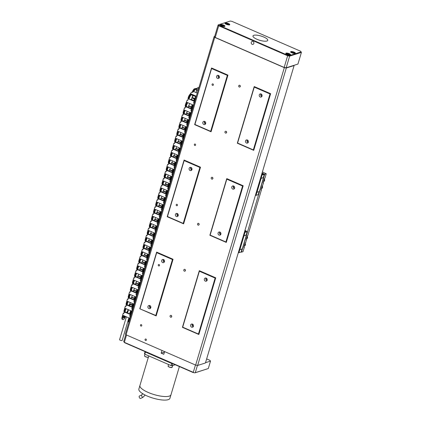 <?xml version="1.0" encoding="UTF-8"?>
<svg xmlns="http://www.w3.org/2000/svg" width="421" height="421" viewBox="0 0 421 421"><rect width="100%" height="100%" fill="white"/><g stroke="black" fill="none" stroke-linecap="round" stroke-linejoin="round"><path stroke-width="0.63" d="M212.937 83.916A0.774 0.679 72.4 0 1 212.516 85.337A0.774 0.679 72.4 0 1 212.937 83.916M195.165 144.061A0.774 0.679 72.4 0 1 194.744 145.477A0.774 0.679 72.4 0 1 195.165 144.061M177.046 204.311A0.774 0.679 72.4 0 1 176.625 205.727A0.774 0.679 72.4 0 1 177.046 204.311M159.101 264.509A0.774 0.679 72.4 0 1 158.68 265.925A0.774 0.679 72.4 0 1 159.101 264.509M141.33 324.649A0.774 0.679 72.4 0 1 140.903 326.065A0.774 0.679 72.4 0 1 141.33 324.649M145.934 339.052A0.774 0.679 72.4 0 1 145.513 340.473A0.774 0.679 72.4 0 1 145.934 339.052M193.239 326.717A1.658 1.463 72.4 0 1 192.408 324.091M192.497 324.128A1.658 1.463 72.4 0 1 191.592 327.175A1.658 1.463 72.4 0 1 192.497 324.128M150.571 308.146A1.658 1.463 72.4 0 1 149.739 305.52M149.829 305.557A1.658 1.463 72.4 0 1 148.923 308.604A1.658 1.463 72.4 0 1 149.829 305.557M206.153 278.065A2.894 2.552 72.4 0 0 206.974 280.665A1.658 1.463 72.4 0 1 206.132 278.06M206.222 278.097A1.658 1.463 72.4 0 1 205.316 281.144A1.658 1.463 72.4 0 1 206.222 278.097M220.688 234.65A1.658 1.463 72.4 0 1 219.851 232.029M219.946 232.066A1.658 1.463 72.4 0 1 219.036 235.107A1.658 1.463 72.4 0 1 219.946 232.066M233.597 186.003A2.894 2.552 72.4 0 0 234.423 188.597A1.658 1.463 72.4 0 1 233.576 185.993M233.666 186.029A1.658 1.463 72.4 0 1 232.76 189.076A1.658 1.463 72.4 0 1 233.666 186.029M163.48 259.494A2.894 2.552 72.4 0 0 164.306 262.094A1.658 1.463 72.4 0 1 163.459 259.489M163.553 259.525A1.658 1.463 72.4 0 1 162.643 262.567A1.658 1.463 72.4 0 1 163.553 259.525M178.015 216.078A1.658 1.463 72.4 0 1 177.183 213.458M177.278 213.494A1.658 1.463 72.4 0 1 176.367 216.536A1.658 1.463 72.4 0 1 177.278 213.494M191.739 170.047A1.658 1.463 72.4 0 1 190.908 167.421M190.997 167.458A1.658 1.463 72.4 0 1 190.092 170.505A1.658 1.463 72.4 0 1 190.997 167.458M205.464 124.016A1.658 1.463 72.4 0 1 204.627 121.39M204.722 121.427A1.658 1.463 72.4 0 1 203.811 124.474A1.658 1.463 72.4 0 1 204.722 121.427M248.132 142.587A1.658 1.463 72.4 0 1 247.301 139.961M247.39 139.998A1.658 1.463 72.4 0 1 246.485 143.045A1.658 1.463 72.4 0 1 247.39 139.998M261.041 93.936A2.894 2.552 72.4 0 0 261.867 96.535A1.658 1.463 72.4 0 1 261.02 93.93M261.115 93.967A1.658 1.463 72.4 0 1 260.204 97.009A1.658 1.463 72.4 0 1 261.115 93.967M219.183 77.98A1.658 1.463 72.4 0 1 218.352 75.359M218.446 75.396A1.658 1.463 72.4 0 1 217.536 78.438A1.658 1.463 72.4 0 1 218.446 75.396M239.233 87.031A0.963 0.853 -107.6 0 0 239.76 85.263A0.963 0.853 -107.6 0 0 239.233 87.031M225.514 133.068A0.963 0.853 -107.6 0 0 226.04 131.294A0.963 0.853 -107.6 0 0 225.514 133.068M211.789 179.099A0.963 0.853 -107.6 0 0 212.316 177.325A0.963 0.853 -107.6 0 0 211.789 179.099M198.065 225.13A0.963 0.853 -107.6 0 0 198.591 223.362A0.963 0.853 -107.6 0 0 198.065 225.13M184.34 271.161A0.963 0.853 -107.6 0 0 184.872 269.393A0.963 0.853 -107.6 0 0 184.34 271.161M170.621 317.197A0.963 0.853 -107.6 0 0 171.147 315.424A0.963 0.853 -107.6 0 0 170.621 317.197M197.654 365.444L205.437 362.97L294.111 65.529L286.322 68.002L197.654 365.444L195.649 365.091L284.317 67.655L214.736 37.364L126.063 334.806L125.442 334.016L214.115 36.574L214.694 36.39M193.255 326.696A2.894 2.552 72.4 0 1 192.429 324.102M220.699 234.634A2.894 2.552 72.4 0 1 219.873 232.034M248.143 142.566A2.894 2.552 72.4 0 1 247.322 139.972M150.581 308.125A2.894 2.552 72.4 0 1 149.76 305.53M219.199 77.964A2.894 2.552 72.4 0 1 218.373 75.364M205.474 123.995A2.894 2.552 72.4 0 1 204.648 121.401M191.755 170.026A2.894 2.552 72.4 0 1 190.929 167.432M178.03 216.062A2.894 2.552 72.4 0 1 177.204 213.463M226.814 179.167L210.137 235.113L225.893 241.975L242.57 186.024L226.814 179.167L226.766 178.615L209.874 235.271L226.287 242.417L243.175 185.761L226.766 178.615M199.901 167.453L184.145 160.596L167.469 216.541L183.219 223.398L199.901 167.453L200.507 167.19L184.093 160.043L167.205 216.699L183.619 223.84L200.507 167.19M253.731 150.35L270.624 93.694L254.21 86.552L237.323 143.208L253.731 150.35L253.337 149.908L270.014 93.962L254.263 87.105L237.581 143.051L253.337 149.908M198.838 334.479L215.731 277.823L199.317 270.682L182.43 327.338L198.838 334.479L198.444 334.037L215.126 278.092L199.37 271.235L182.688 327.18L198.444 334.037M195.649 365.091L126.063 334.806M139.761 308.767L156.17 315.908L173.063 259.252L156.649 252.111L139.761 308.767L155.775 315.466L172.452 259.52L156.701 252.663L140.019 308.609M227.95 75.122L211.542 67.981L194.649 124.637L211.063 131.778L227.95 75.122L227.345 75.391L211.589 68.534L194.912 124.479L210.668 131.336L227.345 75.391M150.471 307.998L150.823 306.83M164.195 261.967L164.543 260.799M177.92 215.936L178.267 214.768M191.639 169.9L191.992 168.732M205.364 123.869L205.711 122.7M219.088 77.838L219.436 76.669M214.115 36.574L214.736 37.364M284.317 67.655L286.322 68.002M215.731 277.823L215.126 278.092M199.37 271.235L199.317 270.682M156.17 315.908L155.775 315.466M172.452 259.52L173.063 259.252M156.701 252.663L156.649 252.111M183.619 223.84L183.219 223.398M184.145 160.596L184.093 160.043M167.205 216.699L167.469 216.541M243.175 185.761L242.57 186.024M210.137 235.113L209.874 235.271M226.287 242.417L225.893 241.975M270.624 93.694L270.014 93.962M254.263 87.105L254.21 86.552M211.542 67.981L211.589 68.534M194.912 124.479L194.649 124.637M210.668 131.336L211.063 131.778M171.426 315.613A0.963 0.853 -107.6 0 0 171.726 316.571M185.145 269.577A0.963 0.853 -107.6 0 0 185.45 270.54M198.87 223.546A0.963 0.853 -107.6 0 0 199.175 224.504M212.594 177.515A0.963 0.853 -107.6 0 0 212.894 178.472M226.314 131.484A0.963 0.853 -107.6 0 0 226.619 132.441M240.038 85.447A0.963 0.853 -107.6 0 0 240.344 86.405M219.462 76.832L219.141 77.901M205.737 122.864L205.422 123.932M192.018 168.895L191.697 169.968M178.293 214.931L177.972 215.999M164.569 260.962L164.253 262.03M150.844 306.993L150.529 308.061M252.974 41.479A1.542 1.363 -107.6 0 0 252.126 44.31A1.542 1.363 -107.6 0 0 252.974 41.479M253.816 35.301A7.715 2.216 16.6 0 0 252.989 35.959A7.715 2.216 16.6 0 0 258.294 39.806A7.715 2.216 16.6 0 0 266.946 41.016A7.715 2.216 16.6 0 0 267.777 40.363A7.715 2.216 16.6 0 0 262.472 36.516A7.715 2.216 16.6 0 0 253.816 35.301M225.251 23.002A2.505 0.721 16.6 0 0 224.982 23.213A2.505 0.721 16.6 0 0 226.709 24.465A2.505 0.721 16.6 0 0 229.519 24.86A2.505 0.721 16.6 0 0 229.792 24.644A2.505 0.721 16.6 0 0 228.066 23.397A2.505 0.721 16.6 0 0 225.251 23.002M220.409 24.539A2.505 0.721 16.6 0 0 220.141 24.755A2.505 0.721 16.6 0 0 221.862 26.002A2.505 0.721 16.6 0 0 224.677 26.397A2.505 0.721 16.6 0 0 224.946 26.186A2.505 0.721 16.6 0 0 223.219 24.934A2.505 0.721 16.6 0 0 220.409 24.539M286.054 53.114A2.505 0.721 16.6 0 0 285.785 53.325A2.505 0.721 16.6 0 0 287.511 54.577A2.505 0.721 16.6 0 0 290.322 54.972A2.505 0.721 16.6 0 0 290.59 54.756A2.505 0.721 16.6 0 0 288.869 53.504A2.505 0.721 16.6 0 0 286.054 53.114M290.9 51.572A2.505 0.721 16.6 0 0 290.632 51.783A2.505 0.721 16.6 0 0 292.353 53.035A2.505 0.721 16.6 0 0 295.168 53.43A2.505 0.721 16.6 0 0 295.437 53.22A2.505 0.721 16.6 0 0 293.711 51.967A2.505 0.721 16.6 0 0 290.9 51.572M215.236 37.453L284.164 67.455L287.648 55.767L218.72 25.77L215.236 37.453L214.615 36.664L218.099 24.976L218.604 24.744L219.136 25.418L287.79 55.298L289.501 55.598L301.126 51.909L300.594 51.23L231.939 21.35L230.224 21.05L218.604 24.744M297.936 64.066L301.42 52.383L289.653 56.119L286.169 67.807L297.936 64.066M286.169 67.807L284.164 67.455M289.501 55.598L289.653 56.119L287.648 55.767L287.79 55.298M219.136 25.418L218.72 25.77L218.099 24.976M301.126 51.909L301.42 52.383M287.617 54.567A1.116 0.321 16.6 0 0 288.396 54.798A1.116 0.321 16.6 0 0 288.685 54.835A1.116 0.321 16.6 0 0 289.148 54.662A1.116 0.321 16.6 0 0 288.548 54.22A1.116 0.321 16.6 0 0 287.48 53.956A1.116 0.321 16.6 0 0 287.011 54.13A1.116 0.321 16.6 0 0 287.601 54.562A1.116 0.321 16.6 0 0 287.617 54.567L289.148 54.662L287.48 53.956L287.011 54.13L287.617 54.567M287.343 54.414L287.48 53.956M288.374 54.793L288.548 54.22M293.79 52.893A1.116 0.321 16.6 0 0 292.811 52.493A1.116 0.321 16.6 0 0 291.948 52.457A1.116 0.321 16.6 0 0 292.063 52.82A1.116 0.321 16.6 0 0 292.442 53.02A1.116 0.321 16.6 0 0 293.042 53.22A1.116 0.321 16.6 0 0 293.242 53.257A1.116 0.321 16.6 0 0 293.905 53.257A1.116 0.321 16.6 0 0 293.79 52.893L291.948 52.457L293.042 53.22L293.905 53.257L293.79 52.893L293.679 53.278M292.632 53.093L292.811 52.493M226.23 24.06A1.116 0.321 16.6 0 0 226.798 24.45A1.116 0.321 16.6 0 0 226.93 24.502A1.116 0.321 16.6 0 0 227.593 24.686A1.116 0.321 16.6 0 0 227.982 24.723A1.116 0.321 16.6 0 0 228.335 24.507A1.116 0.321 16.6 0 0 227.629 24.065A1.116 0.321 16.6 0 0 226.582 23.839A1.116 0.321 16.6 0 0 226.23 24.06L226.93 24.502L228.335 24.507L226.582 23.839L226.23 24.06M227.456 24.655L227.629 24.065M226.461 24.25L226.582 23.839M223.472 26.023A1.116 0.321 16.6 0 0 222.725 25.581A1.116 0.321 16.6 0 0 221.688 25.381A1.116 0.321 16.6 0 0 221.399 25.623A1.116 0.321 16.6 0 0 221.951 25.986A1.116 0.321 16.6 0 0 222.151 26.065A1.116 0.321 16.6 0 0 222.751 26.228A1.116 0.321 16.6 0 0 223.188 26.265A1.116 0.321 16.6 0 0 223.472 26.023L222.725 25.581L221.399 25.623L222.151 26.065L223.472 26.023M222.546 26.181L222.725 25.581M221.572 25.76L221.688 25.381M197.449 365.407L195.281 372.685L208.295 368.549L194.918 372.869L193.207 372.569L124.553 342.689L123.727 341.542L125.826 334.5M208.295 368.549L210.511 361.113L205.522 362.697M126.532 335.011L124.348 342.331L193.276 372.332L195.46 365.012M161.98 350.44L161.169 353.156L163.795 354.298L164.606 351.582M206.648 358.913L209.89 360.323L210.511 361.113M123.727 341.542L124.553 342.689M193.207 372.569L194.918 372.869M164.448 352.114L161.169 353.156M179.388 366.559L169.926 398.303A16.203 4.657 16.6 0 1 147.134 395.982A16.203 4.657 16.6 0 1 138.872 389.046L139.93 385.504A16.203 4.657 16.6 0 0 148.192 392.435A16.203 4.657 16.6 0 0 170.984 394.756A16.203 4.657 -163.4 0 1 170.984 394.761A16.203 4.657 -163.4 0 1 148.187 392.44A16.203 4.657 -163.4 0 1 139.93 385.504A16.203 4.657 -163.4 0 1 139.93 385.499L148.366 357.203M140.251 387.052A16.193 4.652 16.6 0 0 148.192 392.44A16.193 4.652 16.6 0 0 169.863 395.882M139.393 396.045A1.352 0.631 64 0 0 139.356 396.061A1.352 0.631 64 0 0 139.356 397.508A1.352 0.631 64 0 0 140.498 398.503A1.352 0.631 64 0 0 140.535 398.487A1.352 0.631 64 0 0 140.572 398.466M171.031 365.581L171.663 363.455L145.403 352.024A22.376 6.431 -163.4 0 1 145.092 351.63L144.461 353.756A22.376 6.431 16.6 0 0 144.771 354.15L171.031 365.581A22.376 6.431 16.6 0 0 172.031 365.754L175.22 364.744M145.403 352.024L144.771 354.15M171.663 363.455A22.376 6.431 -163.4 0 0 172.663 363.628L172.031 365.754M241.122 252.016L241.449 252.158L264.672 174.257L263.246 173.631M264.672 174.257L266.23 173.762L264.909 178.188L264.462 178.33L263.088 182.935L263.541 182.788L260.978 190.013L261.43 189.871L247.811 235.55L247.359 235.692L245.701 242.633L245.248 242.775L243.875 247.38L244.327 247.238L243.006 251.663L241.449 252.158M266.23 173.762L262.383 171.957M263.541 182.788L263.246 182.414M261.43 189.871L261.131 189.497M246.438 240.154L246.143 239.775M244.327 247.238L244.033 246.859M246.201 231.097A1.105 0.316 -163.4 0 1 246.248 231.155A1.105 0.316 -163.4 0 1 246.269 231.261A1.105 0.316 -163.4 0 1 246.148 231.355A1.105 0.316 -163.4 0 1 244.748 231.118M244.627 231.518A1.105 0.316 16.6 0 0 246.027 231.76A1.105 0.316 16.6 0 0 246.148 231.666L246.269 231.261M238.323 252.668L239.781 252.458A1.005 0.289 16.6 0 0 239.796 252.458A1.005 0.289 16.6 0 0 239.802 252.453L241.117 252.037L242.038 248.958M244.933 230.487A1.005 0.289 -163.4 0 1 246.18 231.045A1.005 0.289 -163.4 0 1 246.09 231.224A1.005 0.289 -163.4 0 1 244.785 230.992M244.601 231.597L245.838 232.134L244.401 232.271M239.828 249.632L238.881 252.81M238.481 252.737L239.433 249.548M244.564 232.345L243.433 235.528M245.838 232.134L247.159 231.782L246.206 234.965L243.991 235.671L244.964 232.413M247.159 231.782L246.259 231.287M243.412 235.602L244.022 235.76L246.443 234.992L242.307 248.874L239.881 249.642L239.27 249.479M243.591 235.602L243.991 235.671M243.617 235.692L239.481 249.569M239.881 249.642L244.022 235.76M244.864 230.729L245.78 231.05L244.88 230.661M263.304 173.731A1.105 0.316 -163.4 0 1 263.346 173.794A1.105 0.316 -163.4 0 1 263.367 173.899A1.105 0.316 -163.4 0 1 263.251 173.989A1.105 0.316 -163.4 0 1 261.846 173.752M261.725 174.157A1.105 0.316 16.6 0 0 263.13 174.394A1.105 0.316 16.6 0 0 263.246 174.299L263.367 173.899M255.421 195.307L256.878 195.097A1.005 0.289 16.6 0 0 256.899 195.091A1.005 0.289 16.6 0 0 256.905 195.091L256.899 195.091M262.036 173.126A1.005 0.289 -163.4 0 1 263.283 173.678A1.005 0.289 -163.4 0 1 263.193 173.862A1.005 0.289 -163.4 0 1 261.883 173.631M261.704 174.231L262.941 174.773L261.504 174.91M256.931 192.271L255.984 195.444M256.878 195.097L258.22 194.67L259.136 191.592M255.584 195.376L256.531 192.186M261.662 174.978L260.531 178.167M262.941 174.773L264.256 174.415L263.309 177.604L261.094 178.309L262.062 175.052M264.256 174.415L263.362 173.92M260.51 178.236L261.12 178.399L263.541 177.625L259.404 191.508L256.984 192.276L256.373 192.118M260.694 178.236L261.094 178.309M260.72 178.325L256.584 192.208M256.984 192.276L261.12 178.399M261.962 173.368L262.883 173.689L261.983 173.294M244.806 244.264A2.121 1.873 72.4 0 1 244.322 245.89M246.916 237.181A2.121 1.873 72.4 0 1 246.432 238.807M261.904 186.903A2.121 1.873 72.4 0 1 261.42 188.524M264.02 179.82A2.121 1.873 72.4 0 1 263.535 181.44M188.15 99.414A3.084 1.152 -66.5 0 1 188.287 97.351A3.084 1.152 -66.5 0 1 189.455 94.983L191.587 92.173L192.192 92.436L194.081 89.941L194.691 90.21A3.084 1.152 -66.5 0 1 196.133 89.305A3.084 1.152 -66.5 0 1 196.428 89.647M188.892 97.614A3.084 1.152 -66.5 0 1 190.066 95.251L191.071 93.925L196.333 96.214M194.555 102.177A3.084 1.152 -66.5 0 1 194.702 100.145A3.084 1.152 -66.5 0 1 195.865 97.793A3.084 1.152 -66.5 0 0 194.923 99.503L193.597 102.866L194.27 103.14M193.328 95.593L192.376 96.856A3.242 1.21 113.5 0 0 192.576 95.267M196.523 90.189A3.084 1.152 -66.5 0 1 195.981 92.536M197.265 93.094L193.686 91.536L194.691 90.21M192.376 96.856L192.018 97.719M191.071 93.925L191.755 94.909L196.012 96.762M192.023 97.319L194.67 98.472M194.397 99.04L191.918 97.961M196.133 89.305L195.528 89.041A3.084 1.152 113.5 0 0 194.081 89.941M192.202 92.425A3.084 1.152 -66.5 0 1 192.302 92.046A3.084 1.152 -66.5 0 1 194.534 88.773L198.601 87.936A3.084 1.152 -66.5 0 1 198.812 87.905M192.913 92.31A3.084 1.152 -66.5 0 1 195.139 89.036L196.007 88.763L198.265 89.747M198.607 88.594L198.344 88.478L198.67 88.373M197.944 90.81L196.297 90.089L196.228 89.357M196.033 92.557A3.242 1.21 113.5 0 0 196.607 90.226M196.007 88.763L195.876 89.194M197.054 88.431A3.084 1.152 -66.5 0 1 198.38 87.679L198.823 87.868M185.461 106.787A3.084 1.152 -66.5 0 1 185.456 104.503A3.084 1.152 -66.5 0 1 185.682 103.861L187.177 100.072L187.787 100.335L189.113 96.977A3.084 1.152 -66.5 0 1 191.297 94.309M186.219 107.155A3.084 1.152 -66.5 0 1 186.066 104.766A3.084 1.152 -66.5 0 1 186.287 104.124L186.992 102.34L192.802 104.866L192.097 106.655A3.084 1.152 -66.5 0 0 191.876 107.292A3.084 1.152 -66.5 0 0 192.029 109.686L192.286 109.797M192.344 109.607A3.084 1.152 -66.5 0 1 192.481 107.56A3.084 1.152 -66.5 0 1 192.702 106.918L194.202 103.129M193.649 100.929L189.013 99.03L193.613 101.029L194.318 99.24A3.084 1.152 -66.5 0 1 196.202 96.656M193.776 100.603L190.902 99.356L190.776 99.677M192.055 97.619A3.084 1.152 -66.5 0 1 192.044 97.64L191.339 99.43L193.818 100.508M189.013 99.03L189.724 97.24A3.084 1.152 -66.5 0 1 191.723 94.609M191.339 99.43L190.902 99.356M192.481 95.225A3.084 1.152 -66.5 0 1 192.271 96.988M187.177 100.072L187.845 100.187M193.597 102.866L194.313 102.987M189.603 103.471A3.084 1.152 -66.5 0 1 189.439 104.15L188.05 107.239M190.845 108.455L186.666 106.634L186.145 106.802L186.671 105.029A3.084 1.152 -66.5 0 1 187.819 102.698M191.187 107.302L188.392 106.087M188.913 105.918L191.292 106.955M187.213 102.435A3.084 1.152 113.5 0 0 186.066 104.766L185.072 108.092L184.466 107.829L183.345 111.581A3.084 1.152 -66.5 0 0 183.351 113.87M184.109 114.238A3.084 1.152 -66.5 0 1 183.956 111.849L184.482 110.076L190.292 112.607L189.766 114.375A3.084 1.152 -66.5 0 0 189.918 116.764L190.176 116.88M190.229 116.685A3.084 1.152 -66.5 0 1 190.371 114.638L191.492 110.886L192.008 110.723M186.145 106.802L190.739 108.802L191.266 107.029L191.876 107.292L190.881 110.623L191.492 110.886M191.266 107.029A3.084 1.152 -66.5 0 1 192.413 104.697M184.466 107.829L185.224 107.587M190.881 110.623L192.16 110.218M187.308 111.307L185.94 114.323M188.734 115.538L184.551 113.717L184.035 113.88L184.561 112.112A3.084 1.152 -66.5 0 1 185.287 110.428M189.076 114.38L186.282 113.17M186.803 113.002L189.182 114.038M184.677 110.16A3.084 1.152 113.5 0 0 183.956 111.849L182.961 115.175L182.356 114.912L181.235 118.664A3.084 1.152 -66.5 0 0 181.24 120.948M181.993 121.322A3.084 1.152 -66.5 0 1 181.84 118.927L182.372 117.159L188.182 119.685L187.65 121.459A3.084 1.152 -66.5 0 0 187.803 123.848L188.061 123.958M188.119 123.769A3.084 1.152 -66.5 0 1 188.261 121.722L189.376 117.969L189.897 117.806M190.371 114.638L189.766 114.375L188.771 117.706L189.376 117.969M189.882 112.428A3.084 1.152 -66.5 0 0 189.155 114.112L188.629 115.88L184.035 113.88M182.356 114.912L183.114 114.67M188.771 117.706L190.05 117.301M186.619 122.616L182.44 120.801L181.925 120.964L186.519 122.964L187.045 121.195A3.084 1.152 -66.5 0 1 187.771 119.506M186.966 121.464L184.172 120.248L183.83 121.401M185.198 118.39L184.693 120.085L187.066 121.122M181.925 120.964L182.451 119.196A3.084 1.152 -66.5 0 1 183.172 117.506M182.567 117.243A3.084 1.152 -66.5 0 0 181.84 118.927L180.851 122.258L180.246 121.995L179.125 125.747A3.084 1.152 -66.5 0 0 179.13 128.031M179.883 128.4A3.084 1.152 -66.5 0 1 179.73 126.011L180.262 124.242L186.071 126.768L185.54 128.542A3.084 1.152 -66.5 0 0 185.693 130.931L185.95 131.042M186.008 130.852A3.084 1.152 -66.5 0 1 186.15 128.805L187.266 125.053L187.787 124.884M188.261 121.722L187.65 121.459L186.661 124.784L187.266 125.053M184.693 120.085L184.172 120.248M180.246 121.995L181.004 121.753M186.661 124.784L187.94 124.379M183.088 125.469L181.714 128.484M184.509 129.7L180.33 127.879L179.809 128.047L180.341 126.274A3.084 1.152 -66.5 0 1 181.062 124.59M184.856 128.547L182.061 127.331M182.577 127.168L184.956 128.2M180.456 124.327A3.084 1.152 113.5 0 0 179.73 126.011L178.741 129.342L178.13 129.073L177.015 132.831A3.084 1.152 -66.5 0 0 177.02 135.115M177.773 135.483A3.084 1.152 -66.5 0 1 177.62 133.094L178.146 131.32L183.956 133.852L183.43 135.62A3.084 1.152 -66.5 0 0 183.582 138.014L183.84 138.125M183.898 137.93A3.084 1.152 -66.5 0 1 184.035 135.888L185.156 132.131L185.677 131.968M186.15 128.805L185.54 128.542L184.551 131.868L185.156 132.131M185.656 126.589A3.084 1.152 -66.5 0 0 184.935 128.273L184.409 130.047L179.809 128.047M178.13 129.073L178.888 128.837M184.551 131.868L185.824 131.463M180.972 132.552L179.604 135.567M182.398 136.783L178.22 134.962L177.699 135.13L178.225 133.357A3.084 1.152 -66.5 0 1 178.951 131.673M182.74 135.63L179.951 134.415M180.467 134.246L182.846 135.283M178.346 131.41A3.084 1.152 113.5 0 0 177.62 133.094L176.631 136.42L176.02 136.157L174.904 139.909A3.084 1.152 -66.5 0 0 174.904 142.198M175.662 142.566A3.084 1.152 -66.5 0 1 175.51 140.177L176.036 138.404L181.846 140.935L181.319 142.703A3.084 1.152 -66.5 0 0 181.472 145.092L181.73 145.208M181.788 145.013A3.084 1.152 -66.5 0 1 181.925 142.966L183.046 139.214L183.567 139.051M184.035 135.888L183.43 135.62L182.44 138.951L183.046 139.214M183.545 133.673A3.084 1.152 -66.5 0 0 182.825 135.357L182.293 137.13L177.699 135.13M176.02 136.157L176.778 135.915M182.44 138.951L183.714 138.546M178.862 139.635L177.494 142.651M180.288 143.866L176.11 142.045L175.589 142.209L176.115 140.44A3.084 1.152 -66.5 0 1 176.841 138.756M180.63 142.708L177.836 141.493M178.357 141.33L180.735 142.366M176.231 138.488A3.084 1.152 113.5 0 0 175.51 140.177L174.515 143.503L173.91 143.24L172.789 146.992A3.084 1.152 -66.5 0 0 172.794 149.276M173.552 149.644A3.084 1.152 -66.5 0 1 173.399 147.255L173.926 145.487L179.735 148.013L179.209 149.787A3.084 1.152 -66.5 0 0 179.362 152.176L179.62 152.286M179.672 152.097A3.084 1.152 -66.5 0 1 179.814 150.05L180.935 146.297L181.451 146.129M181.925 142.966L181.319 142.703L180.325 146.034L180.935 146.297M181.435 140.756A3.084 1.152 -66.5 0 0 180.714 142.44L180.183 144.208L175.589 142.209M173.91 143.24L174.668 142.998M180.325 146.034L181.604 145.624M176.752 146.719L175.383 149.729M178.178 150.944L173.994 149.129L173.478 149.292L174.005 147.524A3.084 1.152 -66.5 0 1 174.731 145.834M178.52 149.792L175.725 148.576M176.246 148.413L178.625 149.444M174.12 145.571A3.084 1.152 113.5 0 0 173.399 147.255L172.405 150.586L171.8 150.323L170.679 154.075A3.084 1.152 -66.5 0 0 170.684 156.359M171.442 156.728A3.084 1.152 -66.5 0 1 171.289 154.339L171.815 152.57L177.625 155.096L177.099 156.87A3.084 1.152 -66.5 0 0 177.252 159.259L177.504 159.37M177.562 159.18A3.084 1.152 -66.5 0 1 177.704 157.133L178.825 153.381L179.341 153.212M179.814 150.05L179.209 149.787L178.215 153.112L178.825 153.381M179.325 147.834A3.084 1.152 -66.5 0 0 178.599 149.523L178.072 151.292L173.478 149.292M171.8 150.323L172.557 150.081M178.215 153.112L179.493 152.707M174.641 153.797L173.273 156.812M176.062 158.028L171.884 156.207L171.368 156.375L171.894 154.602A3.084 1.152 -66.5 0 1 172.615 152.918M176.41 156.875L173.615 155.659M174.136 155.496L176.51 156.528M172.01 152.655A3.084 1.152 113.5 0 0 171.289 154.339L170.294 157.67L169.689 157.401L168.568 161.159A3.084 1.152 -66.5 0 0 168.574 163.443M169.326 163.811A3.084 1.152 -66.5 0 1 169.174 161.422L169.705 159.648L175.515 162.18L174.983 163.948A3.084 1.152 -66.5 0 0 175.136 166.337L175.394 166.453M175.452 166.258A3.084 1.152 -66.5 0 1 175.594 164.216L176.709 160.459L177.23 160.296M177.704 157.133L177.099 156.87L176.104 160.196L176.709 160.459M177.215 154.917A3.084 1.152 -66.5 0 0 176.488 156.601L175.962 158.375L171.368 156.375M169.689 157.401L170.447 157.165M176.104 160.196L177.383 159.791M172.531 160.88L171.163 163.895M173.952 165.111L169.774 163.29L169.253 163.453L169.784 161.685A3.084 1.152 -66.5 0 1 170.505 160.001M174.299 163.958L171.505 162.743M172.026 162.574L174.399 163.611M169.9 159.738A3.084 1.152 113.5 0 0 169.174 161.422L168.184 164.748L167.574 164.485L166.458 168.237A3.084 1.152 -66.5 0 0 166.463 170.526M167.216 170.894A3.084 1.152 -66.5 0 1 167.063 168.505L167.59 166.732L173.399 169.263L172.873 171.031A3.084 1.152 -66.5 0 0 173.026 173.42L173.284 173.531M173.341 173.341A3.084 1.152 -66.5 0 1 173.484 171.294L174.599 167.542L175.12 167.379M175.594 164.216L174.983 163.948L173.994 167.279L174.599 167.542M175.099 162.001A3.084 1.152 -66.5 0 0 174.378 163.685L173.852 165.458L169.253 163.453M167.574 164.485L168.332 164.243M173.994 167.279L175.268 166.874M170.416 167.963L169.047 170.979M171.842 172.194L167.663 170.373L167.142 170.537L167.674 168.768A3.084 1.152 -66.5 0 1 168.395 167.084M172.184 171.037L169.395 169.821M169.91 169.658L172.289 170.694M167.79 166.816A3.084 1.152 113.5 0 0 167.063 168.505L166.074 171.831L165.464 171.568L164.348 175.32A3.084 1.152 -66.5 0 0 164.353 177.604M165.106 177.972A3.084 1.152 -66.5 0 1 164.953 175.583L165.479 173.815L171.289 176.341L170.763 178.115A3.084 1.152 -66.5 0 0 170.915 180.504L171.173 180.614M171.231 180.425A3.084 1.152 -66.5 0 1 171.368 178.378L172.489 174.626L173.01 174.457M173.484 171.294L172.873 171.031L171.884 174.362L172.489 174.626M172.989 169.084A3.084 1.152 -66.5 0 0 172.268 170.768L171.736 172.536L167.142 170.537M165.464 171.568L166.221 171.326M171.884 174.362L173.157 173.952M168.305 175.047L166.937 178.057M169.731 179.272L165.553 177.457L165.032 177.62L165.558 175.846A3.084 1.152 -66.5 0 1 166.284 174.162M170.073 178.12L167.284 176.904M167.8 176.741L170.179 177.773M165.679 173.899A3.084 1.152 113.5 0 0 164.953 175.583L163.958 178.914L163.353 178.651L162.232 182.404A3.084 1.152 -66.5 0 0 162.238 184.687M162.995 185.056A3.084 1.152 -66.5 0 1 162.843 182.667L163.369 180.898L169.179 183.424L168.653 185.198A3.084 1.152 -66.5 0 0 168.805 187.587L169.063 187.698M169.121 187.508A3.084 1.152 -66.5 0 1 169.258 185.461L170.379 181.704L170.894 181.54M171.368 178.378L170.763 178.115L169.768 181.44L170.379 181.704M170.879 176.162A3.084 1.152 -66.5 0 0 170.158 177.851L169.626 179.62L165.032 177.62M163.353 178.651L164.111 178.409M169.768 181.44L171.047 181.035M166.195 182.125L164.827 185.14M167.621 186.356L163.443 184.535L162.922 184.703L163.448 182.93A3.084 1.152 -66.5 0 1 164.174 181.246M167.963 185.203L165.169 183.988M165.69 183.824L168.068 184.856M163.564 180.983A3.084 1.152 113.5 0 0 162.843 182.667L161.848 185.993L161.243 185.729L160.122 189.487A3.084 1.152 -66.5 0 0 160.127 191.771M160.885 192.139A3.084 1.152 -66.5 0 1 160.733 189.75L161.259 187.976L167.069 190.508L166.542 192.276A3.084 1.152 -66.5 0 0 166.695 194.665L166.953 194.781M167.005 194.586A3.084 1.152 -66.5 0 1 167.148 192.539L168.268 188.787L168.784 188.624M169.258 185.461L168.653 185.198L167.658 188.524L168.268 188.787M168.768 183.246A3.084 1.152 -66.5 0 0 168.042 184.93L167.516 186.703L162.922 184.703M161.243 185.729L162.001 185.493M167.658 188.524L168.937 188.119M164.085 189.208L162.716 192.223M165.511 193.439L161.327 191.618L160.811 191.781L161.338 190.013A3.084 1.152 -66.5 0 1 162.064 188.329M165.853 192.286L163.059 191.071M163.58 190.902L165.958 191.939M161.453 188.066A3.084 1.152 113.5 0 0 160.733 189.75L159.738 193.076L159.133 192.813L158.012 196.565A3.084 1.152 -66.5 0 0 158.017 198.854M158.77 199.222A3.084 1.152 -66.5 0 1 158.617 196.828L159.149 195.06L164.958 197.591L164.427 199.359A3.084 1.152 -66.5 0 0 164.579 201.748L164.837 201.859M164.895 201.67A3.084 1.152 -66.5 0 1 165.037 199.622L166.153 195.87L166.674 195.707M167.148 192.539L166.542 192.276L165.548 195.607L166.153 195.87M166.658 190.329A3.084 1.152 -66.5 0 0 165.932 192.013L165.406 193.781L160.811 191.781M159.133 192.813L159.891 192.571M165.548 195.607L166.827 195.202M161.974 196.291L160.606 199.301M163.395 200.517L159.217 198.701L158.701 198.865L159.227 197.096A3.084 1.152 -66.5 0 1 159.948 195.407M163.743 199.365L160.948 198.149M161.469 197.986L163.843 199.022M159.343 195.144A3.084 1.152 113.5 0 0 158.617 196.828L157.628 200.159L157.022 199.896L155.902 203.648A3.084 1.152 -66.5 0 0 155.907 205.932M156.659 206.301A3.084 1.152 -66.5 0 1 156.507 203.911L157.038 202.143L162.848 204.669L162.317 206.443A3.084 1.152 -66.5 0 0 162.469 208.832L162.727 208.942M162.785 208.753A3.084 1.152 -66.5 0 1 162.927 206.706L164.043 202.954L164.564 202.785M165.037 199.622L164.427 199.359L163.437 202.685L164.043 202.954M164.548 197.412A3.084 1.152 -66.5 0 0 163.822 199.096L163.295 200.864L158.701 198.865M157.022 199.896L157.78 199.654M163.437 202.685L164.716 202.28M159.864 203.369L158.491 206.385M161.285 207.6L157.107 205.785L156.586 205.948L157.117 204.174A3.084 1.152 -66.5 0 1 157.838 202.49M161.632 206.448L158.838 205.232M159.354 205.069L161.732 206.101M157.233 202.227A3.084 1.152 113.5 0 0 156.507 203.911L155.517 207.243L154.907 206.974L153.791 210.732A3.084 1.152 -66.5 0 0 153.797 213.015M154.549 213.384A3.084 1.152 -66.5 0 1 154.396 210.995L154.923 209.226L160.733 211.752L160.206 213.521A3.084 1.152 -66.5 0 0 160.359 215.915L160.617 216.026M160.675 215.836A3.084 1.152 -66.5 0 1 160.811 213.789L161.932 210.032L162.453 209.869M162.927 206.706L162.317 206.443L161.327 209.769L161.932 210.032M162.432 204.49A3.084 1.152 -66.5 0 0 161.711 206.174L161.185 207.948L156.586 205.948M154.907 206.974L155.665 206.737M161.327 209.769L162.601 209.363M157.749 210.453L156.38 213.468M159.175 214.684L154.996 212.863L154.475 213.031L155.007 211.258A3.084 1.152 -66.5 0 1 155.728 209.574M159.517 213.531L156.728 212.316M157.244 212.147L159.622 213.184M155.123 209.311A3.084 1.152 113.5 0 0 154.396 210.995L153.407 214.321L152.797 214.057L151.681 217.81A3.084 1.152 -66.5 0 0 151.681 220.099M152.439 220.467A3.084 1.152 -66.5 0 1 152.286 218.078L152.812 216.305L158.622 218.836L158.096 220.604A3.084 1.152 -66.5 0 0 158.249 222.993L158.506 223.109M158.564 222.914A3.084 1.152 -66.5 0 1 158.701 220.867L159.822 217.115L160.343 216.952M160.811 213.789L160.206 213.521L159.217 216.852L159.822 217.115M160.322 211.574A3.084 1.152 -66.5 0 0 159.601 213.258L159.07 215.031L154.475 213.031M152.797 214.057L153.554 213.815M159.217 216.852L160.49 216.447M155.638 217.536L154.27 220.551M157.065 221.767L152.886 219.946L152.365 220.109L152.891 218.341A3.084 1.152 -66.5 0 1 153.618 216.657M157.407 220.615L154.612 219.399M155.133 219.23L157.512 220.267M153.007 216.389A3.084 1.152 113.5 0 0 152.286 218.078L151.292 221.404L150.686 221.141L149.566 224.893A3.084 1.152 -66.5 0 0 149.571 227.177M150.329 227.55A3.084 1.152 -66.5 0 1 150.176 225.156L150.702 223.388L156.512 225.914L155.986 227.687A3.084 1.152 -66.5 0 0 156.138 230.076L156.396 230.187M156.449 229.998A3.084 1.152 -66.5 0 1 156.591 227.95L157.712 224.198L158.228 224.035M158.701 220.867L158.096 220.604L157.101 223.935L157.712 224.198M158.212 218.657A3.084 1.152 -66.5 0 0 157.491 220.341L156.959 222.109L152.365 220.109M150.686 221.141L151.444 220.899M157.101 223.935L158.38 223.53M146.508 257.173L142.33 255.358L141.809 255.521L146.403 257.52L146.934 255.752A3.084 1.152 -66.5 0 1 147.655 254.063M146.85 256.021L144.061 254.805L143.714 255.957M145.082 252.947L144.577 254.642L146.955 255.673M141.809 255.521L142.335 253.752A3.084 1.152 -66.5 0 1 143.061 252.063M141.882 255.873A3.084 1.152 -66.5 0 1 141.73 253.484L140.735 256.815L140.13 256.552L139.009 260.304A3.084 1.152 -66.5 0 0 139.014 262.588M139.772 262.957A3.084 1.152 -66.5 0 1 139.619 260.567L140.146 258.799L145.955 261.325L145.429 263.099A3.084 1.152 -66.5 0 0 145.582 265.488L145.84 265.598M145.898 265.409A3.084 1.152 -66.5 0 1 146.034 263.362L147.155 259.61L147.671 259.441M142.456 251.8A3.084 1.152 -66.5 0 0 141.73 253.484L142.256 251.716L148.066 254.242L146.545 259.341L147.155 259.61M144.577 254.642L144.061 254.805M140.13 256.552L140.888 256.31M146.545 259.341L147.824 258.936M153.528 224.619L152.16 227.629M154.954 228.845L150.771 227.03L150.255 227.193L150.781 225.424A3.084 1.152 -66.5 0 1 151.507 223.735M155.296 227.693L152.502 226.477M153.023 226.314L155.402 227.351M150.897 223.472A3.084 1.152 113.5 0 0 150.176 225.156L149.181 228.487L148.576 228.224L147.455 231.976A3.084 1.152 -66.5 0 0 147.461 234.26M148.218 234.629A3.084 1.152 -66.5 0 1 148.066 232.239L148.592 230.471L154.402 232.997L153.875 234.771A3.084 1.152 -66.5 0 0 154.028 237.16L154.281 237.27M154.339 237.081A3.084 1.152 -66.5 0 1 154.481 235.034L155.602 231.282L156.117 231.113M156.591 227.95L155.986 227.687L154.991 231.013L155.602 231.282M156.102 225.735A3.084 1.152 -66.5 0 0 155.375 227.424L154.849 229.192L150.255 227.193M148.576 228.224L149.334 227.982M154.991 231.013L156.27 230.608M151.418 231.697L150.05 234.713M152.839 235.928L148.66 234.108L148.145 234.276L148.671 232.503A3.084 1.152 -66.5 0 1 149.392 230.819M153.186 234.776L150.392 233.56M150.913 233.397L153.286 234.429M148.787 230.555A3.084 1.152 113.5 0 0 148.066 232.239L147.071 235.571L146.466 235.302L145.345 239.06A3.084 1.152 -66.5 0 0 145.35 241.344M146.103 241.712A3.084 1.152 -66.5 0 1 145.95 239.323L146.482 237.549L152.291 240.081L151.76 241.849A3.084 1.152 -66.5 0 0 151.913 244.243L152.17 244.354M152.228 244.159A3.084 1.152 -66.5 0 1 152.37 242.117L153.486 238.36L154.007 238.197M154.481 235.034L153.875 234.771L152.881 238.097L153.486 238.36M153.991 232.818A3.084 1.152 -66.5 0 0 153.265 234.502L152.739 236.276L148.145 234.276M146.466 235.302L147.224 235.065M152.881 238.097L154.16 237.691M150.729 243.012L146.55 241.191L146.029 241.359L150.629 243.359L151.155 241.586A3.084 1.152 -66.5 0 1 151.876 239.902M151.076 241.859L148.281 240.644L147.939 241.796M149.308 238.781L148.802 240.475L151.176 241.512M146.029 241.359L146.561 239.586A3.084 1.152 -66.5 0 1 147.282 237.902M146.676 237.639A3.084 1.152 -66.5 0 0 145.95 239.323L144.961 242.649L144.35 242.385L143.235 246.138A3.084 1.152 -66.5 0 0 143.24 248.427M143.993 248.795A3.084 1.152 -66.5 0 1 143.84 246.406L144.371 244.633L150.176 247.164L149.65 248.932A3.084 1.152 -66.5 0 0 149.802 251.321L150.06 251.437M150.118 251.242A3.084 1.152 -66.5 0 1 150.26 249.195L151.376 245.443L151.897 245.28M152.37 242.117L151.76 241.849L150.771 245.18L151.376 245.443M148.802 240.475L148.281 240.644M144.35 242.385L145.108 242.143M150.771 245.18L152.044 244.775M147.192 245.864L145.824 248.879M148.618 250.095L144.44 248.274L143.919 248.437L144.45 246.669A3.084 1.152 -66.5 0 1 145.171 244.985M148.96 248.937L146.171 247.722M146.687 247.559L149.066 248.595M144.566 244.717A3.084 1.152 113.5 0 0 143.84 246.406L142.851 249.732L142.24 249.469L141.124 253.221A3.084 1.152 -66.5 0 0 141.13 255.505M148.008 258.326A3.084 1.152 -66.5 0 1 148.145 256.278L149.266 252.526L149.787 252.358M150.26 249.195L149.65 248.932L148.66 252.263L149.266 252.526M149.765 246.985A3.084 1.152 -66.5 0 0 149.045 248.669L148.513 250.437L143.919 248.437M142.24 249.469L142.998 249.227M147.95 258.515L147.692 258.405A3.084 1.152 -66.5 0 1 147.539 256.015L146.934 255.752M148.66 252.263L149.934 251.858M142.972 260.025L141.603 263.041M144.398 264.256L140.219 262.436L139.698 262.604L140.225 260.831A3.084 1.152 -66.5 0 1 140.951 259.147M144.74 263.104L141.945 261.888M142.466 261.725L144.845 262.757M140.34 258.883A3.084 1.152 113.5 0 0 139.619 260.567L138.625 263.899L138.02 263.63L136.899 267.388A3.084 1.152 -66.5 0 0 136.904 269.672M137.662 270.04A3.084 1.152 -66.5 0 1 137.509 267.651L138.035 265.877L143.845 268.409L143.319 270.177A3.084 1.152 -66.5 0 0 143.472 272.566L143.729 272.682M143.782 272.487A3.084 1.152 -66.5 0 1 143.924 270.445L145.045 266.688L145.561 266.525M146.034 263.362L145.429 263.099L144.435 266.425L145.045 266.688M145.545 261.146A3.084 1.152 -66.5 0 0 144.819 262.83L144.292 264.604L139.698 262.604M138.02 263.63L138.777 263.393M144.435 266.425L145.713 266.019M140.861 267.109L139.493 270.124M142.287 271.34L138.104 269.519L137.588 269.682L138.114 267.914A3.084 1.152 -66.5 0 1 138.841 266.23M142.63 270.187L139.835 268.972M140.356 268.803L142.735 269.84M138.23 265.967A3.084 1.152 113.5 0 0 137.509 267.651L136.515 270.977L135.909 270.714L134.788 274.466A3.084 1.152 -66.5 0 0 134.794 276.755M135.546 277.123A3.084 1.152 -66.5 0 1 135.394 274.734L135.925 272.961L141.735 275.492L141.203 277.26A3.084 1.152 -66.5 0 0 141.356 279.649L141.614 279.76M141.672 279.57A3.084 1.152 -66.5 0 1 141.814 277.523L142.93 273.771L143.45 273.608M143.924 270.445L143.319 270.177L142.324 273.508L142.93 273.771M143.435 268.23A3.084 1.152 -66.5 0 0 142.708 269.914L142.182 271.687L137.588 269.682M135.909 270.714L136.667 270.471M142.324 273.508L143.603 273.103M138.751 274.192L137.383 277.207M140.172 278.423L135.994 276.602L135.478 276.765L136.004 274.997A3.084 1.152 -66.5 0 1 136.725 273.313M140.519 277.265L137.725 276.05M138.246 275.887L140.619 276.923M136.12 273.045A3.084 1.152 113.5 0 0 135.394 274.734L134.404 278.06L133.799 277.797L132.678 281.549A3.084 1.152 -66.5 0 0 132.683 283.833M133.436 284.201A3.084 1.152 -66.5 0 1 133.283 281.812L133.815 280.044L139.625 282.57L139.093 284.343A3.084 1.152 -66.5 0 0 139.246 286.733L139.504 286.843M139.561 286.654A3.084 1.152 -66.5 0 1 139.704 284.607L140.819 280.854L141.34 280.686M141.814 277.523L141.203 277.26L140.214 280.591L140.819 280.854M141.324 275.313A3.084 1.152 -66.5 0 0 140.598 276.997L140.072 278.765L135.478 276.765M133.799 277.797L134.557 277.555M140.214 280.591L141.493 280.181M136.641 281.275L135.273 284.286M138.062 285.501L133.883 283.686L133.362 283.849L133.894 282.081A3.084 1.152 -66.5 0 1 134.615 280.391M138.409 284.349L135.615 283.133M136.13 282.97L138.509 284.001M134.01 280.128A3.084 1.152 113.5 0 0 133.283 281.812L132.294 285.143L131.684 284.88L130.568 288.632A3.084 1.152 -66.5 0 0 130.573 290.916M131.326 291.285A3.084 1.152 -66.5 0 1 131.173 288.895L131.699 287.127L137.509 289.653L136.983 291.427A3.084 1.152 -66.5 0 0 137.135 293.816L137.393 293.926M137.451 293.737A3.084 1.152 -66.5 0 1 137.588 291.69L138.709 287.938L139.23 287.769M139.704 284.607L139.093 284.343L138.104 287.669L138.709 287.938M139.209 282.391A3.084 1.152 -66.5 0 0 138.488 284.08L137.962 285.848L133.362 283.849M131.684 284.88L132.441 284.638M138.104 287.669L139.377 287.264M134.525 288.353L133.157 291.369M135.951 292.584L131.773 290.764L131.252 290.932L131.784 289.159A3.084 1.152 -66.5 0 1 132.504 287.475M136.293 291.432L133.504 290.216M134.02 290.053L136.399 291.085M131.899 287.211A3.084 1.152 113.5 0 0 131.173 288.895L130.184 292.227L129.573 291.958L128.458 295.716A3.084 1.152 -66.5 0 0 128.458 298M129.215 298.368A3.084 1.152 -66.5 0 1 129.063 295.979L129.589 294.205L135.399 296.737L134.873 298.505A3.084 1.152 -66.5 0 0 135.025 300.894L135.283 301.01M135.341 300.815A3.084 1.152 -66.5 0 1 135.478 298.768L136.599 295.016L137.12 294.853M137.588 291.69L136.983 291.427L135.994 294.753L136.599 295.016M137.099 289.474A3.084 1.152 -66.5 0 0 136.378 291.158L135.846 292.932L131.252 290.932M129.573 291.958L130.331 291.721M135.994 294.753L137.267 294.347M132.415 295.437L131.047 298.452M133.841 299.668L129.663 297.847L129.142 298.01L129.668 296.242A3.084 1.152 -66.5 0 1 130.394 294.558M134.183 298.515L131.389 297.3M131.91 297.131L134.288 298.168M129.784 294.295A3.084 1.152 113.5 0 0 129.063 295.979L128.068 299.305L127.463 299.042L126.342 302.794A3.084 1.152 -66.5 0 0 126.347 305.083M127.105 305.451A3.084 1.152 -66.5 0 1 126.953 303.057L127.479 301.289L133.289 303.82L132.762 305.588A3.084 1.152 -66.5 0 0 132.915 307.977L133.173 308.088M133.225 307.898A3.084 1.152 -66.5 0 1 133.368 305.851L134.488 302.099L135.004 301.936M135.478 298.768L134.873 298.505L133.878 301.836L134.488 302.099M134.988 296.558A3.084 1.152 -66.5 0 0 134.267 298.242L133.736 300.01L129.142 298.01M127.463 299.042L128.221 298.799M133.878 301.836L135.157 301.431M130.305 302.52L128.937 305.53M131.731 306.746L127.547 304.93L127.031 305.093L127.558 303.325A3.084 1.152 -66.5 0 1 128.284 301.636M130.005 304.693L129.279 304.378M129.8 304.215L130.11 304.351M127.674 301.373A3.084 1.152 113.5 0 0 126.953 303.057L125.958 306.388L125.353 306.125L124.232 309.877A3.084 1.152 -66.5 0 0 124.237 312.161M124.995 312.529A3.084 1.152 -66.5 0 1 124.842 310.14L125.369 308.372L131.178 310.898L130.652 312.671A3.084 1.152 -66.5 0 0 130.805 315.061L131.057 315.171M131.115 314.982A3.084 1.152 -66.5 0 1 131.257 312.935L132.378 309.182L132.894 309.014M133.368 305.851L132.762 305.588L131.768 308.914L132.378 309.182M132.878 303.641A3.084 1.152 -66.5 0 0 132.152 305.325L131.626 307.093L127.031 305.093M125.353 306.125L126.111 305.883M131.768 308.914L133.047 308.509M124.111 315.824A1.352 0.505 113.5 0 0 123.506 316.976A1.352 0.505 113.5 0 0 123.574 318.023A1.352 0.505 113.5 0 0 124.721 316.592A1.352 0.505 113.5 0 0 124.816 316.129M123.406 317.581A1.352 0.505 113.5 0 0 124.111 316.329A1.352 0.505 113.5 0 0 124.206 315.866M128.195 309.598L126.826 312.614M129.615 313.829L125.437 312.014L124.921 312.177L125.447 310.403A3.084 1.152 -66.5 0 1 126.168 308.719M127.895 311.777L127.168 311.461M127.689 311.298L128 311.429M125.563 308.456A3.084 1.152 113.5 0 0 124.842 310.14L123.848 313.471L123.242 313.203L122.122 316.96A3.084 1.152 -66.5 0 0 122.274 319.35L122.879 319.613A3.084 1.152 -66.5 0 1 122.727 317.224L123.258 315.455L129.068 317.981L128.537 319.75A3.084 1.152 -66.5 0 0 128.689 322.144L128.947 322.254M129.005 322.065A3.084 1.152 -66.5 0 1 129.147 320.018L130.263 316.26L130.784 316.097M131.257 312.935L130.652 312.671L129.657 315.997L130.263 316.26M130.768 310.719A3.084 1.152 -66.5 0 0 130.042 312.408L129.515 314.177L124.921 312.177M125.474 316.418A3.084 1.152 -66.5 0 1 122.879 319.613M123.242 313.203L124 312.966M129.657 315.997L130.936 315.592M132.399 304.63A1.352 0.389 16.6 0 0 131.294 304.199A1.352 0.389 16.6 0 0 130.136 304.251A1.352 0.389 16.6 0 0 131.568 305.078A1.352 0.389 16.6 0 0 132.199 305.172M126.389 316.818L119.58 339.663A1.352 0.389 16.6 0 0 121.011 340.484A1.352 0.389 16.6 0 0 122.169 340.431L128.884 317.902M289.922 55.03A1.968 0.563 16.6 0 0 289.648 54.488A1.968 0.563 16.6 0 0 287.464 53.672A1.968 0.563 16.6 0 0 286.196 53.92M294.768 53.493A1.968 0.563 16.6 0 0 294.811 53.304A1.968 0.563 16.6 0 0 292.763 52.225A1.968 0.563 16.6 0 0 291.037 52.383M229.119 24.923A1.968 0.563 16.6 0 0 227.814 23.865A1.968 0.563 16.6 0 0 225.493 23.608A1.968 0.563 16.6 0 0 225.393 23.808M224.277 26.46A1.968 0.563 16.6 0 0 222.909 25.381A1.968 0.563 16.6 0 0 220.615 25.171A1.968 0.563 16.6 0 0 220.546 25.349M142.908 393.819A1.352 0.389 16.6 0 0 143.503 394.188A1.352 0.389 16.6 0 0 143.582 394.219M141.845 394.851A1.352 0.631 64 0 0 141.809 394.866A1.352 0.631 64 0 0 141.814 396.314A1.352 0.631 64 0 0 142.951 397.308A1.352 0.631 64 0 0 142.993 397.292A1.352 0.631 64 0 0 143.035 397.266M171.947 367.454A1.968 0.563 -163.4 0 1 170.484 367.475C168.626 366.875 167.847 366.402 168.132 366.054A2.121 0.61 16.6 0 0 170.531 367.386A2.121 0.61 16.6 0 0 172.194 367.265L172.71 365.539M170.458 367.475A1.968 0.563 -163.4 0 1 168.237 366.349M145.124 356.45A2.121 0.61 16.6 0 0 147.255 357.166A2.121 0.61 16.6 0 0 148.566 356.982C148.439 357.518 147.297 357.382 145.15 356.582L144.498 355.766A2.121 0.61 16.6 0 0 145.124 356.45M148.313 357.166A1.968 0.563 -163.4 0 1 145.182 356.587M145.124 356.555A1.968 0.563 -163.4 0 1 144.603 356.061M245.143 243.127L244.238 246.169A2.121 1.873 -107.6 0 0 245.138 243.154M247.253 236.049L246.348 239.086A2.121 1.873 -107.6 0 0 247.248 236.07M262.246 185.766L261.336 188.808A2.121 1.873 -107.6 0 0 262.236 185.787M264.356 178.683L263.451 181.725A2.121 1.873 -107.6 0 0 264.351 178.709M190.066 95.251L189.455 94.983M195.139 89.036L194.534 88.773M186.287 104.124L185.682 103.861M192.702 106.918L192.097 106.655M194.318 99.24L194.923 99.503M189.113 96.977L189.724 97.24M186.066 104.766L186.671 105.029M184.561 112.112L183.345 111.581M182.451 119.196L181.235 118.664M189.155 114.112L189.766 114.375M187.045 121.195L187.65 121.459M180.341 126.274L179.125 125.747M178.225 133.357L177.015 132.831M184.935 128.273L185.54 128.542M176.115 140.44L174.904 139.909M182.825 135.357L183.43 135.62M174.005 147.524L172.789 146.992M180.714 142.44L181.319 142.703M171.894 154.602L170.679 154.075M178.599 149.523L179.209 149.787M169.784 161.685L168.568 161.159M176.488 156.601L177.099 156.87M167.674 168.768L166.458 168.237M174.378 163.685L174.983 163.948M165.558 175.846L164.348 175.32M172.268 170.768L172.873 171.031M163.448 182.93L162.232 182.404M170.158 177.851L170.763 178.115M161.338 190.013L160.122 189.487M168.042 184.93L168.653 185.198M159.227 197.096L158.012 196.565M165.932 192.013L166.542 192.276M157.117 204.174L155.902 203.648M163.822 199.096L164.427 199.359M155.007 211.258L153.791 210.732M161.711 206.174L162.317 206.443M152.891 218.341L151.681 217.81M159.601 213.258L160.206 213.521M150.781 225.424L149.566 224.893M157.491 220.341L158.096 220.604M141.124 253.221L142.335 253.752M140.225 260.831L139.009 260.304M148.671 232.503L147.455 231.976M155.375 227.424L155.986 227.687M146.561 239.586L145.345 239.06M153.265 234.502L153.875 234.771M151.155 241.586L151.76 241.849M144.45 246.669L143.235 246.138M148.145 256.278L147.539 256.015M149.045 248.669L149.65 248.932M138.114 267.914L136.899 267.388M144.819 262.83L145.429 263.099M136.004 274.997L134.788 274.466M142.708 269.914L143.319 270.177M133.894 282.081L132.678 281.549M140.598 276.997L141.203 277.26M131.784 289.159L130.568 288.632M138.488 284.08L139.093 284.343M129.668 296.242L128.458 295.716M136.378 291.158L136.983 291.427M127.558 303.325L126.342 302.794M134.267 298.242L134.873 298.505M125.447 310.403L124.232 309.877M132.152 305.325L132.762 305.588M122.727 317.224L122.122 316.96M129.147 320.018L128.537 319.75M130.042 312.408L130.652 312.671M290.074 55.14L289.695 54.504C287.975 53.609 286.748 53.42 286.006 53.93M290.853 52.393C290.185 51.783 294.121 52.041 294.911 53.399L294.916 53.604M225.203 23.818L225.367 23.618C226.677 22.992 230.187 24.865 229.271 25.034M224.43 26.57C225.309 26.428 221.893 24.481 220.472 25.197L220.362 25.36M142.814 393.609L141.809 394.866L139.356 396.061M145.145 395.056L142.993 397.292L140.535 398.487M168.132 366.054L168.589 364.518M172.194 367.265L170.468 367.48M148.566 356.982L148.876 355.934M144.498 355.766L144.956 354.229M130.136 304.251L129.663 305.846M128.505 309.735L127.552 312.929"/></g></svg>
